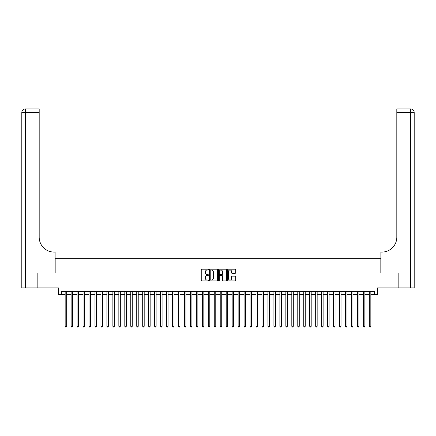 <?xml version="1.0" encoding="UTF-8"?>
<svg xmlns="http://www.w3.org/2000/svg" width="436" height="436" viewBox="0 0 436 436"><rect width="100%" height="100%" fill="white"/><g stroke="black" fill="none" stroke-linecap="round" stroke-linejoin="round"><path stroke-width="0.65" d="M208.457 269.606A0.409 0.409 0 0 0 208.048 269.197L201.824 269.197A0.583 0.583 0 0 0 201.241 269.78L201.241 280.321A0.583 0.583 0 0 0 201.824 280.904L208.048 280.904A0.409 0.409 0 0 0 208.457 280.495A0.409 0.409 0 0 0 208.048 280.086L207.242 280.086A1.875 1.875 0 0 1 205.367 278.212L205.367 277.334A1.875 1.875 0 0 1 207.242 275.459L208.048 275.459A0.409 0.409 0 0 0 208.457 275.051A0.409 0.409 0 0 0 208.048 274.642L207.242 274.642A1.875 1.875 0 0 1 205.367 272.767L205.367 271.89A1.875 1.875 0 0 1 207.242 270.015L208.048 270.015A0.409 0.409 0 0 0 208.457 269.606M235.108 273.323A0.583 0.583 0 0 0 235.696 272.74L235.696 269.78A0.583 0.583 0 0 0 235.108 269.197L228.202 269.197A0.583 0.583 0 0 0 227.614 269.78L227.614 280.321A0.583 0.583 0 0 0 228.202 280.904L235.108 280.904A0.583 0.583 0 0 0 235.696 280.321L235.696 276.746A0.583 0.583 0 0 0 235.108 276.162L232.154 276.162A0.583 0.583 0 0 0 231.571 276.746L231.571 278.517A1.564 1.564 0 0 1 230.001 280.086A1.564 1.564 0 0 1 228.437 278.517L228.437 271.579A1.564 1.564 0 0 1 230.001 270.015A1.564 1.564 0 0 1 231.571 271.579L231.571 272.74A0.583 0.583 0 0 0 232.154 273.323L235.108 273.323M61.432 294.436L61.432 291.45L374.568 291.45L374.568 294.436L377.549 294.436L377.549 287.874L397.975 287.874L397.975 272.963L380.83 272.963L380.83 258.646L55.17 258.646L55.17 272.963L38.025 272.963L38.025 287.874L58.451 287.874L58.451 294.436L65.16 294.436M217.488 269.78A0.583 0.583 0 0 0 216.905 269.197L209.994 269.197A0.583 0.583 0 0 0 209.411 269.78L209.411 280.321A0.583 0.583 0 0 0 209.994 280.904L216.905 280.904A0.583 0.583 0 0 0 217.488 280.321L217.488 269.78M219.095 269.197L226.006 269.197A0.583 0.583 0 0 1 226.589 269.78L226.589 280.321A0.583 0.583 0 0 1 226.006 280.904L223.052 280.904A0.583 0.583 0 0 1 222.464 280.321L222.464 276.043A0.583 0.583 0 0 0 221.88 275.459L219.918 275.459A0.583 0.583 0 0 0 219.33 276.043L219.33 280.495A0.409 0.409 0 0 1 218.921 280.904A0.409 0.409 0 0 1 218.512 280.495L218.512 269.78A0.583 0.583 0 0 1 219.095 269.197M66.654 294.436L71.128 294.436M72.616 294.436L77.09 294.436M78.584 294.436L83.053 294.436M84.546 294.436L89.02 294.436M90.508 294.436L94.983 294.436M96.476 294.436L100.95 294.436M102.438 294.436L106.913 294.436M108.406 294.436L112.875 294.436M114.368 294.436L118.843 294.436M120.331 294.436L124.805 294.436M126.298 294.436L130.773 294.436M132.261 294.436L136.735 294.436M138.228 294.436L142.697 294.436M144.191 294.436L148.665 294.436M150.153 294.436L154.627 294.436M156.121 294.436L160.59 294.436M162.083 294.436L166.557 294.436M168.045 294.436L172.52 294.436M174.013 294.436L178.488 294.436M179.975 294.436L184.45 294.436M185.943 294.436L190.412 294.436M191.905 294.436L196.38 294.436M197.868 294.436L202.342 294.436M203.835 294.436L208.31 294.436M209.798 294.436L214.272 294.436M215.766 294.436L220.235 294.436M221.728 294.436L226.202 294.436M227.69 294.436L232.165 294.436M233.658 294.436L238.132 294.436M239.62 294.436L244.095 294.436M245.588 294.436L250.057 294.436M251.55 294.436L256.025 294.436M257.513 294.436L261.987 294.436M263.48 294.436L267.955 294.436M269.443 294.436L273.917 294.436M275.41 294.436L279.879 294.436M281.373 294.436L285.847 294.436M287.335 294.436L291.809 294.436M293.303 294.436L297.772 294.436M299.265 294.436L303.739 294.436M305.227 294.436L309.702 294.436M311.195 294.436L315.669 294.436M317.157 294.436L321.632 294.436M323.125 294.436L327.594 294.436M329.087 294.436L333.562 294.436M335.05 294.436L339.524 294.436M341.017 294.436L345.492 294.436M346.98 294.436L351.454 294.436M352.947 294.436L357.416 294.436M358.91 294.436L363.384 294.436M364.872 294.436L369.347 294.436M370.84 294.436L374.568 294.436M210.637 270.015A0.409 0.409 0 0 0 210.228 270.424L210.228 279.672A0.409 0.409 0 0 0 210.637 280.086L211.487 280.086A1.875 1.875 0 0 0 213.362 278.212L213.362 271.89A1.875 1.875 0 0 0 211.487 270.015L210.637 270.015M222.464 271.612A1.564 1.564 0 0 0 220.899 270.042A1.564 1.564 0 0 0 219.33 271.612L219.33 274.053A0.583 0.583 0 0 0 219.918 274.642L221.88 274.642A0.583 0.583 0 0 0 222.464 274.053L222.464 271.612M66.654 291.45L66.654 326.286L65.16 326.286L65.16 291.45M66.654 326.286L66.207 327.06L65.607 327.06L65.16 326.286M37.845 272.963L55.11 272.963L55.11 252.084L54.097 252.084A14.911 14.911 0 0 1 39.186 237.173L39.186 112.521L25.381 112.521L25.381 287.874L37.845 287.874L37.845 272.963M25.381 287.874L21.8 287.874L21.8 112.521A3.581 3.581 0 0 1 25.381 108.94L39.186 108.94L39.186 112.521M54.097 252.084A14.911 14.911 0 0 1 39.186 237.173M25.381 108.94A3.581 3.581 0 0 0 21.8 112.521L25.381 112.521L25.381 108.94M398.155 272.963L380.89 272.963L380.89 252.084L381.903 252.084A14.911 14.911 0 0 0 396.815 237.173L396.815 108.94L410.619 108.94A3.581 3.581 0 0 1 414.2 112.521L414.2 287.874L398.155 287.874L398.155 272.963M381.903 252.084A14.911 14.911 0 0 0 396.815 237.173M72.616 291.45L72.616 326.286L71.128 326.286L71.128 291.45M72.616 326.286L72.169 327.06L71.575 327.06L71.128 326.286M78.584 291.45L78.584 326.286L77.09 326.286L77.09 291.45M78.584 326.286L78.137 327.06L77.537 327.06L77.09 326.286M84.546 291.45L84.546 326.286L83.053 326.286L83.053 291.45M84.546 326.286L84.099 327.06L83.499 327.06L83.053 326.286M90.508 291.45L90.508 326.286L89.02 326.286L89.02 291.45M90.508 326.286L90.061 327.06L89.467 327.06L89.02 326.286M96.476 291.45L96.476 326.286L94.983 326.286L94.983 291.45M96.476 326.286L96.029 327.06L95.43 327.06L94.983 326.286M102.438 291.45L102.438 326.286L100.95 326.286L100.95 291.45M102.438 326.286L101.991 327.06L101.397 327.06L100.95 326.286M108.406 291.45L108.406 326.286L106.913 326.286L106.913 291.45M108.406 326.286L107.954 327.06L107.36 327.06L106.913 326.286M114.368 291.45L114.368 326.286L112.875 326.286L112.875 291.45M114.368 326.286L113.921 327.06L113.322 327.06L112.875 326.286M120.331 291.45L120.331 326.286L118.843 326.286L118.843 291.45M120.331 326.286L119.884 327.06L119.29 327.06L118.843 326.286M126.298 291.45L126.298 326.286L124.805 326.286L124.805 291.45M126.298 326.286L125.851 327.06L125.252 327.06L124.805 326.286M132.261 291.45L132.261 326.286L130.773 326.286L130.773 291.45M132.261 326.286L131.814 327.06L131.22 327.06L130.773 326.286M138.228 291.45L138.228 326.286L136.735 326.286L136.735 291.45M138.228 326.286L137.776 327.06L137.182 327.06L136.735 326.286M144.191 291.45L144.191 326.286L142.697 326.286L142.697 291.45M144.191 326.286L143.744 327.06L143.144 327.06L142.697 326.286M150.153 291.45L150.153 326.286L148.665 326.286L148.665 291.45M150.153 326.286L149.706 327.06L149.112 327.06L148.665 326.286M156.121 291.45L156.121 326.286L154.627 326.286L154.627 291.45M156.121 326.286L155.674 327.06L155.074 327.06L154.627 326.286M162.083 291.45L162.083 326.286L160.59 326.286L160.59 291.45M162.083 326.286L161.636 327.06L161.042 327.06L160.59 326.286M168.045 291.45L168.045 326.286L166.557 326.286L166.557 291.45M168.045 326.286L167.598 327.06L167.004 327.06L166.557 326.286M174.013 291.45L174.013 326.286L172.52 326.286L172.52 291.45M174.013 326.286L173.566 327.06L172.967 327.06L172.52 326.286M179.975 291.45L179.975 326.286L178.488 326.286L178.488 291.45M179.975 326.286L179.528 327.06L178.934 327.06L178.488 326.286M185.943 291.45L185.943 326.286L184.45 326.286L184.45 291.45M185.943 326.286L185.496 327.06L184.897 327.06L184.45 326.286M191.905 291.45L191.905 326.286L190.412 326.286L190.412 291.45M191.905 326.286L191.459 327.06L190.864 327.06L190.412 326.286M197.868 291.45L197.868 326.286L196.38 326.286L196.38 291.45M197.868 326.286L197.421 327.06L196.827 327.06L196.38 326.286M203.835 291.45L203.835 326.286L202.342 326.286L202.342 291.45M203.835 326.286L203.389 327.06L202.789 327.06L202.342 326.286M209.798 291.45L209.798 326.286L208.31 326.286L208.31 291.45M209.798 326.286L209.351 327.06L208.757 327.06L208.31 326.286M215.766 291.45L215.766 326.286L214.272 326.286L214.272 291.45M215.766 326.286L215.319 327.06L214.719 327.06L214.272 326.286M221.728 291.45L221.728 326.286L220.235 326.286L220.235 291.45M221.728 326.286L221.281 327.06L220.681 327.06L220.235 326.286M227.69 291.45L227.69 326.286L226.202 326.286L226.202 291.45M227.69 326.286L227.243 327.06L226.649 327.06L226.202 326.286M233.658 291.45L233.658 326.286L232.165 326.286L232.165 291.45M233.658 326.286L233.211 327.06L232.611 327.06L232.165 326.286M239.62 291.45L239.62 326.286L238.132 326.286L238.132 291.45M239.62 326.286L239.173 327.06L238.579 327.06L238.132 326.286M245.588 291.45L245.588 326.286L244.095 326.286L244.095 291.45M245.588 326.286L245.136 327.06L244.542 327.06L244.095 326.286M251.55 291.45L251.55 326.286L250.057 326.286L250.057 291.45M251.55 326.286L251.103 327.06L250.504 327.06L250.057 326.286M257.513 291.45L257.513 326.286L256.025 326.286L256.025 291.45M257.513 326.286L257.066 327.06L256.472 327.06L256.025 326.286M263.48 291.45L263.48 326.286L261.987 326.286L261.987 291.45M263.48 326.286L263.033 327.06L262.434 327.06L261.987 326.286M269.443 291.45L269.443 326.286L267.955 326.286L267.955 291.45M269.443 326.286L268.996 327.06L268.402 327.06L267.955 326.286M275.41 291.45L275.41 326.286L273.917 326.286L273.917 291.45M275.41 326.286L274.958 327.06L274.364 327.06L273.917 326.286M281.373 291.45L281.373 326.286L279.879 326.286L279.879 291.45M281.373 326.286L280.926 327.06L280.326 327.06L279.879 326.286M287.335 291.45L287.335 326.286L285.847 326.286L285.847 291.45M287.335 326.286L286.888 327.06L286.294 327.06L285.847 326.286M293.303 291.45L293.303 326.286L291.809 326.286L291.809 291.45M293.303 326.286L292.856 327.06L292.256 327.06L291.809 326.286M299.265 291.45L299.265 326.286L297.772 326.286L297.772 291.45M299.265 326.286L298.818 327.06L298.224 327.06L297.772 326.286M305.227 291.45L305.227 326.286L303.739 326.286L303.739 291.45M305.227 326.286L304.78 327.06L304.186 327.06L303.739 326.286M311.195 291.45L311.195 326.286L309.702 326.286L309.702 291.45M311.195 326.286L310.748 327.06L310.149 327.06L309.702 326.286M317.157 291.45L317.157 326.286L315.669 326.286L315.669 291.45M317.157 326.286L316.71 327.06L316.116 327.06L315.669 326.286M323.125 291.45L323.125 326.286L321.632 326.286L321.632 291.45M323.125 326.286L322.678 327.06L322.079 327.06L321.632 326.286M329.087 291.45L329.087 326.286L327.594 326.286L327.594 291.45M329.087 326.286L328.64 327.06L328.046 327.06L327.594 326.286M335.05 291.45L335.05 326.286L333.562 326.286L333.562 291.45M335.05 326.286L334.603 327.06L334.009 327.06L333.562 326.286M341.017 291.45L341.017 326.286L339.524 326.286L339.524 291.45M341.017 326.286L340.571 327.06L339.971 327.06L339.524 326.286M346.98 291.45L346.98 326.286L345.492 326.286L345.492 291.45M346.98 326.286L346.533 327.06L345.939 327.06L345.492 326.286M352.947 291.45L352.947 326.286L351.454 326.286L351.454 291.45M352.947 326.286L352.501 327.06L351.901 327.06L351.454 326.286M358.91 291.45L358.91 326.286L357.416 326.286L357.416 291.45M358.91 326.286L358.463 327.06L357.863 327.06L357.416 326.286M364.872 291.45L364.872 326.286L363.384 326.286L363.384 291.45M364.872 326.286L364.425 327.06L363.831 327.06L363.384 326.286M370.84 291.45L370.84 326.286L369.347 326.286L369.347 291.45M370.84 326.286L370.393 327.06L369.793 327.06L369.347 326.286M410.619 287.874L410.619 112.521L396.815 112.521M410.619 108.94L410.619 112.521L414.2 112.521"/></g></svg>
